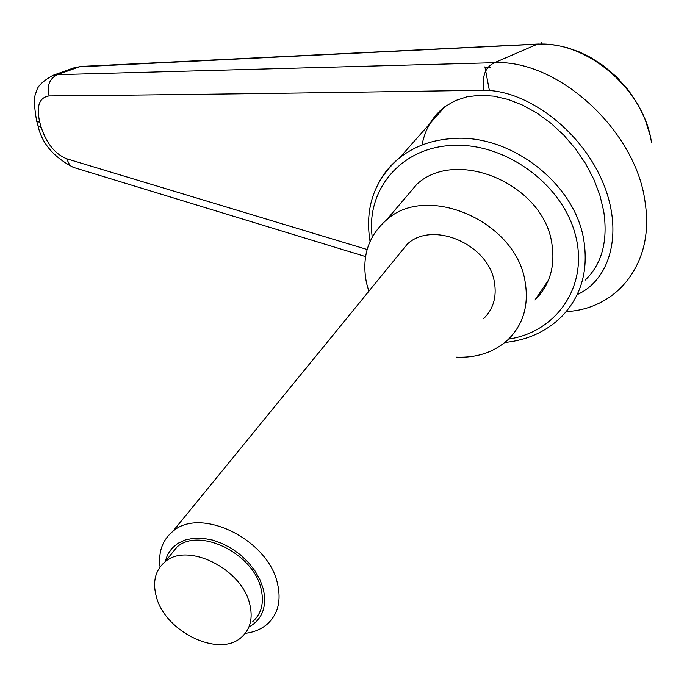 <?xml version="1.0" encoding="UTF-8"?>
<svg xmlns="http://www.w3.org/2000/svg" width="687" height="687" viewBox="0 0 687 687"><rect width="100%" height="100%" fill="white"/><g stroke="black" fill="none" stroke-linecap="round" stroke-linejoin="round"><path stroke-width="1.03" d="M456.288 357.163C477.122 358.021 494.442 352.113 508.251 339.447C523.322 324.401 528.956 305.234 525.143 281.945C516.426 221.403 426.928 182.613 386.48 219.969L416.94 184.176C456.769 147.276 543.761 184.399 551.85 243.533C555.422 266.281 549.798 285.096 534.984 299.987L548.458 280.09M649.816 134.403L645.187 119.632L638.412 105.351L628.674 90.529L616.797 77.09L603.238 65.566L590.288 57.27L579.021 51.817L567.453 47.764L557.38 45.428L547.925 44.226L537.38 44.191L494.494 62.689L57.219 74.66L79.409 66.837L537.38 44.191C587.179 40.773 644.561 89.954 651.482 142.698M566.294 311.512C587.866 310.919 622.044 299.42 638.807 260.923C646.381 243.567 648.442 223.704 644.999 201.334C635.501 130.135 557.844 59.468 494.571 62.663M367.124 249.493L66.639 158.766C55.106 154.068 46.613 143.574 41.168 127.275L38.017 125.798L37.785 125M41.168 127.275L39.812 122.475L36.66 121.006L36.437 120.191M421.981 145.043C425.244 128.649 432.887 115.863 444.927 106.674L455.266 100.637L467.031 96.781L479.981 95.261L493.807 96.146L508.191 99.469L522.773 105.197L537.174 113.218L551.026 123.342L563.941 135.33L575.586 148.881L585.616 163.643L593.783 179.221L599.863 195.185L603.701 211.115C608.107 241.043 601.941 264.031 585.204 280.098M539.501 295.092L538.342 295.024M494.494 62.689C485.237 67.068 481.724 76.257 483.949 90.246L489.384 90.486C532.03 93.423 582.104 132.969 602.688 181.978C623.538 230.961 611.181 279.317 577.183 294.611M39.812 122.475C36.076 106.322 39.176 97.468 49.103 95.922C159.144 94.986 304.083 93.089 483.949 90.246M49.103 95.922C46.75 85.789 49.455 78.704 57.219 74.66L52.968 75.321C42.311 81.392 36.866 86.794 36.643 91.526C33.783 95.141 33.792 104.965 36.66 121.006L38.017 125.798M72.77 68.253L81.384 66.416L74.325 67.704L52.968 75.321M81.581 66.407L538.462 44.02M386.48 219.969C368.043 236.191 361.396 257.221 366.523 283.061L368.825 291.279M165.078 561.794L167.662 554.495L171.982 548.278L177.873 543.383L185.147 539.999L193.536 538.273L202.742 538.282L212.412 540.042L222.184 543.494L231.682 548.518L240.536 554.924L248.393 562.464L254.954 570.845L259.969 579.751L263.25 588.819C267.183 606.621 262.391 619.391 248.874 627.119M160.062 567.007C158.208 551.927 162.441 540.076 172.755 531.455C200.286 506.388 268.042 539.304 277.428 583.349C281.447 600.636 278.046 614.238 267.234 624.157C261.309 629.223 253.975 632.298 245.216 633.362M398.761 254.611L407.365 244.074C432.604 220.252 488.68 244.297 494.382 282.159C496.916 297.016 493.283 309.219 483.485 318.759M249.742 604.113C241.884 568.578 187.079 541.76 164.957 561.94C155.305 570.253 152.411 581.777 156.284 596.514C164.863 631.834 219.359 658.258 241.601 637.141C250.394 629.163 253.108 618.154 249.742 604.113M169.552 556.238L176.92 547.084C198.981 526.912 253.331 553.336 261.008 588.647C264.306 602.593 261.575 613.56 252.807 621.537M490.836 67.403L485.116 67.927L489.384 90.495M484.91 66.828L485.116 67.927M541.682 43.968L541.408 42.448M504.825 342.478C527.333 340.202 546.208 331.632 561.451 316.776C581.004 296.621 588.484 271.253 583.89 240.682C575.534 184.339 511.532 134.343 453.909 138.456C432.664 139.607 414.527 146.082 399.499 157.881C390.611 164.992 383.569 173.476 378.365 183.335M372.234 237.006C365.682 189.861 401.277 146.941 453.059 145.412C505.134 142.664 562.172 183.944 575.311 234.576C589.06 285.157 557.234 331.933 508.62 339.086M66.639 158.766L69.567 164.794L71.912 166.718L74.316 167.662M444.927 106.674L399.499 157.881C374.424 179.659 364.599 207.508 370.035 241.438M365.561 256.586L73.243 167.336C53.474 156.98 41.735 143.136 38.025 125.807M164.957 561.94L176.92 547.084M172.755 531.455L407.365 244.074"/></g></svg>
